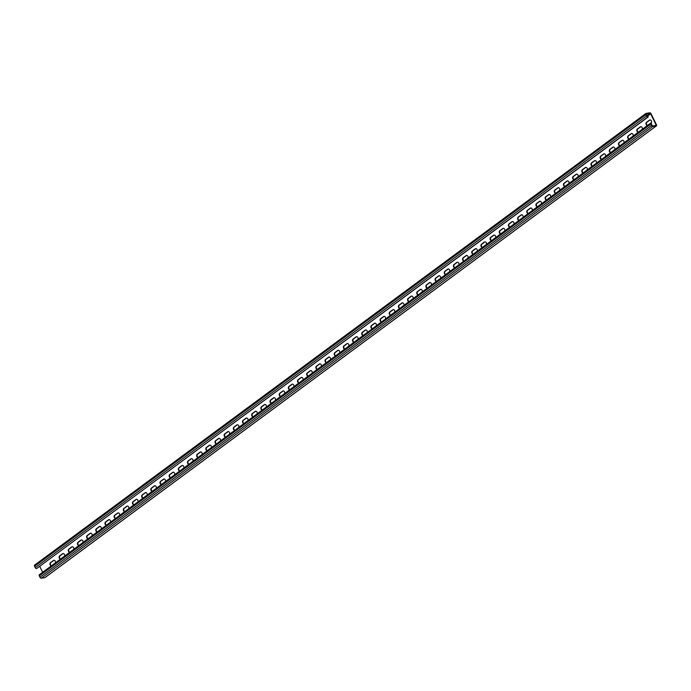 <?xml version="1.0" encoding="UTF-8"?>
<svg xmlns="http://www.w3.org/2000/svg" width="691" height="691" viewBox="0 0 691 691"><rect width="100%" height="100%" fill="white"/><g stroke="black" fill="none" stroke-linecap="round" stroke-linejoin="round"><path stroke-width="1.04" d="M54.053 560.289A1.728 1.33 -99.5 0 0 53.786 560.436L50.935 562.543A1.728 1.33 -99.5 0 0 51.514 565.739M55.34 562.915A1.728 1.33 -99.5 0 0 53.388 560.496L50.538 562.604A1.728 1.33 -99.5 0 0 51.376 565.834M63.227 553.508A1.728 1.33 -99.5 0 0 62.959 553.655L60.1 555.763A1.728 1.33 -99.5 0 0 60.687 558.959M64.505 556.134A1.728 1.33 -99.5 0 0 62.561 553.724L59.711 555.832A1.728 1.33 -99.5 0 0 60.549 559.062M72.391 546.736A1.728 1.33 -99.5 0 0 72.123 546.883L69.273 548.991A1.728 1.33 -99.5 0 0 69.86 552.187M73.678 549.362A1.728 1.33 -99.5 0 0 71.734 546.952L68.875 549.06A1.728 1.33 -99.5 0 0 69.722 552.29M81.564 539.965A1.728 1.33 -99.5 0 0 81.296 540.112L78.446 542.219A1.728 1.33 -99.5 0 0 79.024 545.406M82.851 542.59A1.728 1.33 -99.5 0 0 80.899 540.172L78.048 542.28A1.728 1.33 -99.5 0 0 78.886 545.51M90.728 533.184A1.728 1.33 -99.5 0 0 90.469 533.331L87.61 535.439A1.728 1.33 -99.5 0 0 88.198 538.635M92.015 535.81A1.728 1.33 -99.5 0 0 90.072 533.4L87.221 535.508A1.728 1.33 -99.5 0 0 88.059 538.738M99.901 526.412A1.728 1.33 -99.5 0 0 99.634 526.559L96.783 528.667A1.728 1.33 -99.5 0 0 97.371 531.863M101.188 529.038A1.728 1.33 -99.5 0 0 99.236 526.62L96.386 528.736A1.728 1.33 -99.5 0 0 97.232 531.966M109.074 519.641A1.728 1.33 -99.5 0 0 108.807 519.779L105.956 521.886A1.728 1.33 -99.5 0 0 106.535 525.082M110.361 522.266A1.728 1.33 -99.5 0 0 108.409 519.848L105.559 521.955A1.728 1.33 -99.5 0 0 106.397 525.186M118.239 512.86A1.728 1.33 -99.5 0 0 117.98 513.007L115.121 515.115A1.728 1.33 -99.5 0 0 115.708 518.31M119.526 515.486A1.728 1.33 -99.5 0 0 117.582 513.076L114.723 515.184A1.728 1.33 -99.5 0 0 115.57 518.414M127.412 506.088A1.728 1.33 -99.5 0 0 127.144 506.235L124.294 508.343A1.728 1.33 -99.5 0 0 124.881 511.539M128.699 508.714A1.728 1.33 -99.5 0 0 126.747 506.296L123.896 508.403A1.728 1.33 -99.5 0 0 124.743 511.634M136.585 499.317A1.728 1.33 -99.5 0 0 136.317 499.455L133.467 501.562A1.728 1.33 -99.5 0 0 134.045 504.758M137.872 501.934A1.728 1.33 -99.5 0 0 135.92 499.524L133.069 501.631A1.728 1.33 -99.5 0 0 133.907 504.862M145.749 492.536A1.728 1.33 -99.5 0 0 145.49 492.683L142.631 494.791A1.728 1.33 -99.5 0 0 143.218 497.986M147.036 495.162A1.728 1.33 -99.5 0 0 145.093 492.752L142.234 494.86A1.728 1.33 -99.5 0 0 143.08 498.09M154.922 485.764A1.728 1.33 -99.5 0 0 154.654 485.911L151.804 488.019A1.728 1.33 -99.5 0 0 152.391 491.215M156.209 488.39A1.728 1.33 -99.5 0 0 154.257 485.972L151.407 488.079A1.728 1.33 -99.5 0 0 152.245 491.31M164.095 478.984A1.728 1.33 -99.5 0 0 163.827 479.131L160.977 481.238A1.728 1.33 -99.5 0 0 161.556 484.434M165.382 481.61A1.728 1.33 -99.5 0 0 163.43 479.2L160.58 481.307A1.728 1.33 -99.5 0 0 161.418 484.538M173.26 472.212A1.728 1.33 -99.5 0 0 172.992 472.359L170.141 474.467A1.728 1.33 -99.5 0 0 170.729 477.662M174.547 474.838A1.728 1.33 -99.5 0 0 172.603 472.428L169.744 474.536A1.728 1.33 -99.5 0 0 170.591 477.766M182.433 465.44A1.728 1.33 -99.5 0 0 182.165 465.587L179.315 467.695A1.728 1.33 -99.5 0 0 179.893 470.882M183.72 468.066A1.728 1.33 -99.5 0 0 181.768 465.648L178.917 467.755A1.728 1.33 -99.5 0 0 179.755 470.986M191.606 458.66A1.728 1.33 -99.5 0 0 191.338 458.807L188.479 460.914A1.728 1.33 -99.5 0 0 189.066 464.11M192.884 461.286A1.728 1.33 -99.5 0 0 190.941 458.876L188.09 460.983A1.728 1.33 -99.5 0 0 188.928 464.214M200.77 451.888A1.728 1.33 -99.5 0 0 200.502 452.035L197.652 454.142A1.728 1.33 -99.5 0 0 198.239 457.338M202.057 454.514A1.728 1.33 -99.5 0 0 200.114 452.104L197.255 454.212A1.728 1.33 -99.5 0 0 198.101 457.442M209.943 445.116A1.728 1.33 -99.5 0 0 209.675 445.263L206.825 447.371A1.728 1.33 -99.5 0 0 207.404 450.558M211.23 447.742A1.728 1.33 -99.5 0 0 209.278 445.324L206.428 447.431A1.728 1.33 -99.5 0 0 207.265 450.662M219.107 438.336A1.728 1.33 -99.5 0 0 218.848 438.483L215.989 440.59A1.728 1.33 -99.5 0 0 216.577 443.786M220.394 440.962A1.728 1.33 -99.5 0 0 218.451 438.552L215.601 440.659A1.728 1.33 -99.5 0 0 216.438 443.89M228.28 431.564A1.728 1.33 -99.5 0 0 228.013 431.711L225.162 433.818A1.728 1.33 -99.5 0 0 225.75 437.014M229.567 434.19A1.728 1.33 -99.5 0 0 227.615 431.771L224.765 433.879A1.728 1.33 -99.5 0 0 225.612 437.118M237.454 424.792A1.728 1.33 -99.5 0 0 237.186 424.93L234.335 427.038A1.728 1.33 -99.5 0 0 234.914 430.234M238.74 427.418A1.728 1.33 -99.5 0 0 236.788 425L233.938 427.107A1.728 1.33 -99.5 0 0 234.776 430.338M246.618 418.012A1.728 1.33 -99.5 0 0 246.359 418.159L243.5 420.266A1.728 1.33 -99.5 0 0 244.087 423.462M247.905 420.638A1.728 1.33 -99.5 0 0 245.961 418.228L243.102 420.335A1.728 1.33 -99.5 0 0 243.949 423.566M255.791 411.24A1.728 1.33 -99.5 0 0 255.523 411.387L252.673 413.494A1.728 1.33 -99.5 0 0 253.26 416.69M257.078 413.866A1.728 1.33 -99.5 0 0 255.126 411.447L252.275 413.555A1.728 1.33 -99.5 0 0 253.122 416.785M264.964 404.468A1.728 1.33 -99.5 0 0 264.696 404.606L261.846 406.714A1.728 1.33 -99.5 0 0 262.425 409.91M266.251 407.085A1.728 1.33 -99.5 0 0 264.299 404.676L261.448 406.783A1.728 1.33 -99.5 0 0 262.286 410.013M274.128 397.688A1.728 1.33 -99.5 0 0 273.869 397.835L271.01 399.942A1.728 1.33 -99.5 0 0 271.598 403.138M275.415 400.314A1.728 1.33 -99.5 0 0 273.472 397.904L270.613 400.011A1.728 1.33 -99.5 0 0 271.459 403.242M283.301 390.916A1.728 1.33 -99.5 0 0 283.034 391.063L280.183 393.17A1.728 1.33 -99.5 0 0 280.771 396.366M284.588 393.542A1.728 1.33 -99.5 0 0 282.636 391.123L279.786 393.231A1.728 1.33 -99.5 0 0 280.624 396.461M292.474 384.136A1.728 1.33 -99.5 0 0 292.207 384.282L289.356 386.39A1.728 1.33 -99.5 0 0 289.935 389.586M293.761 386.761A1.728 1.33 -99.5 0 0 291.809 384.351L288.959 386.459A1.728 1.33 -99.5 0 0 289.797 389.689M301.639 377.364A1.728 1.33 -99.5 0 0 301.371 377.511L298.521 379.618A1.728 1.33 -99.5 0 0 299.108 382.814M302.926 379.99A1.728 1.33 -99.5 0 0 300.982 377.58L298.123 379.687A1.728 1.33 -99.5 0 0 298.97 382.918M310.812 370.592A1.728 1.33 -99.5 0 0 310.544 370.739L307.694 372.846A1.728 1.33 -99.5 0 0 308.272 376.034M312.099 373.218A1.728 1.33 -99.5 0 0 310.147 370.799L307.296 372.907A1.728 1.33 -99.5 0 0 308.134 376.137M319.985 363.812A1.728 1.33 -99.5 0 0 319.717 363.958L316.858 366.066A1.728 1.33 -99.5 0 0 317.445 369.262M321.263 366.437A1.728 1.33 -99.5 0 0 319.32 364.027L316.469 366.135A1.728 1.33 -99.5 0 0 317.307 369.365M329.149 357.04A1.728 1.33 -99.5 0 0 328.881 357.187L326.031 359.294A1.728 1.33 -99.5 0 0 326.618 362.49M330.436 359.666A1.728 1.33 -99.5 0 0 328.493 357.256L325.634 359.363A1.728 1.33 -99.5 0 0 326.48 362.594M338.322 350.268A1.728 1.33 -99.5 0 0 338.054 350.415L335.204 352.522A1.728 1.33 -99.5 0 0 335.783 355.71M339.609 352.894A1.728 1.33 -99.5 0 0 337.657 350.475L334.807 352.583A1.728 1.33 -99.5 0 0 335.645 355.813M347.487 343.487A1.728 1.33 -99.5 0 0 347.228 343.634L344.368 345.742A1.728 1.33 -99.5 0 0 344.956 348.938M348.774 346.113A1.728 1.33 -99.5 0 0 346.83 343.703L343.98 345.811A1.728 1.33 -99.5 0 0 344.818 349.041M356.66 336.716A1.728 1.33 -99.5 0 0 356.392 336.863L353.542 338.97A1.728 1.33 -99.5 0 0 354.129 342.166M357.947 339.341A1.728 1.33 -99.5 0 0 355.995 336.923L353.144 339.031A1.728 1.33 -99.5 0 0 353.991 342.27M365.833 329.944A1.728 1.33 -99.5 0 0 365.565 330.082L362.715 332.19A1.728 1.33 -99.5 0 0 363.293 335.385M367.12 332.57A1.728 1.33 -99.5 0 0 365.168 330.151L362.317 332.259A1.728 1.33 -99.5 0 0 363.155 335.489M374.997 323.163A1.728 1.33 -99.5 0 0 374.738 323.31L371.879 325.418A1.728 1.33 -99.5 0 0 372.466 328.614M376.284 325.789A1.728 1.33 -99.5 0 0 374.341 323.379L371.482 325.487A1.728 1.33 -99.5 0 0 372.328 328.717M384.17 316.392A1.728 1.33 -99.5 0 0 383.902 316.538L381.052 318.646A1.728 1.33 -99.5 0 0 381.639 321.842M385.457 319.017A1.728 1.33 -99.5 0 0 383.505 316.599L380.655 318.706A1.728 1.33 -99.5 0 0 381.501 321.937M393.343 309.62A1.728 1.33 -99.5 0 0 393.075 309.758L390.225 311.866A1.728 1.33 -99.5 0 0 390.804 315.061M394.63 312.237A1.728 1.33 -99.5 0 0 392.678 309.827L389.828 311.935A1.728 1.33 -99.5 0 0 390.665 315.165M402.507 302.839A1.728 1.33 -99.5 0 0 402.248 302.986L399.389 305.094A1.728 1.33 -99.5 0 0 399.977 308.29M403.794 305.465A1.728 1.33 -99.5 0 0 401.851 303.055L398.992 305.163A1.728 1.33 -99.5 0 0 399.839 308.393M411.681 296.068A1.728 1.33 -99.5 0 0 411.413 296.214L408.562 298.322A1.728 1.33 -99.5 0 0 409.15 301.518M412.968 298.693A1.728 1.33 -99.5 0 0 411.015 296.275L408.165 298.382A1.728 1.33 -99.5 0 0 409.003 301.613M420.854 289.287A1.728 1.33 -99.5 0 0 420.586 289.434L417.735 291.542A1.728 1.33 -99.5 0 0 418.314 294.737M422.141 291.913A1.728 1.33 -99.5 0 0 420.188 289.503L417.338 291.611A1.728 1.33 -99.5 0 0 418.176 294.841M430.018 282.515A1.728 1.33 -99.5 0 0 429.75 282.662L426.9 284.77A1.728 1.33 -99.5 0 0 427.487 287.966M431.305 285.141A1.728 1.33 -99.5 0 0 429.361 282.731L426.502 284.839A1.728 1.33 -99.5 0 0 427.349 288.069M439.191 275.744A1.728 1.33 -99.5 0 0 438.923 275.89L436.073 277.998A1.728 1.33 -99.5 0 0 436.652 281.185M440.478 278.369A1.728 1.33 -99.5 0 0 438.526 275.951L435.675 278.058A1.728 1.33 -99.5 0 0 436.513 281.289M448.364 268.963A1.728 1.33 -99.5 0 0 448.096 269.11L445.237 271.218A1.728 1.33 -99.5 0 0 445.825 274.413M449.642 271.589A1.728 1.33 -99.5 0 0 447.699 269.179L444.849 271.287A1.728 1.33 -99.5 0 0 445.686 274.517M457.528 262.191A1.728 1.33 -99.5 0 0 457.261 262.338L454.41 264.446A1.728 1.33 -99.5 0 0 454.998 267.642M458.815 264.817A1.728 1.33 -99.5 0 0 456.872 262.407L454.013 264.515A1.728 1.33 -99.5 0 0 454.859 267.745M466.701 255.42A1.728 1.33 -99.5 0 0 466.434 255.566L463.583 257.674A1.728 1.33 -99.5 0 0 464.162 260.861M467.988 258.045A1.728 1.33 -99.5 0 0 466.036 255.627L463.186 257.734A1.728 1.33 -99.5 0 0 464.024 260.965M475.866 248.639A1.728 1.33 -99.5 0 0 475.607 248.786L472.748 250.893A1.728 1.33 -99.5 0 0 473.335 254.089M477.153 251.265A1.728 1.33 -99.5 0 0 475.209 248.855L472.359 250.963A1.728 1.33 -99.5 0 0 473.197 254.193M485.039 241.867A1.728 1.33 -99.5 0 0 484.771 242.014L481.921 244.122A1.728 1.33 -99.5 0 0 482.508 247.318M486.326 244.493A1.728 1.33 -99.5 0 0 484.374 242.075L481.523 244.182A1.728 1.33 -99.5 0 0 482.37 247.421M494.212 235.095A1.728 1.33 -99.5 0 0 493.944 235.234L491.094 237.341A1.728 1.33 -99.5 0 0 491.672 240.537M495.499 237.721A1.728 1.33 -99.5 0 0 493.547 235.303L490.696 237.41A1.728 1.33 -99.5 0 0 491.534 240.641M503.376 228.315A1.728 1.33 -99.5 0 0 503.117 228.462L500.258 230.569A1.728 1.33 -99.5 0 0 500.845 233.765M504.663 230.941A1.728 1.33 -99.5 0 0 502.72 228.531L499.861 230.639A1.728 1.33 -99.5 0 0 500.707 233.869M512.549 221.543A1.728 1.33 -99.5 0 0 512.281 221.69L509.431 223.798A1.728 1.33 -99.5 0 0 510.018 226.994M513.836 224.169A1.728 1.33 -99.5 0 0 511.884 221.751L509.034 223.858A1.728 1.33 -99.5 0 0 509.88 227.089M521.722 214.771A1.728 1.33 -99.5 0 0 521.455 214.91L518.604 217.017A1.728 1.33 -99.5 0 0 519.183 220.213M523.009 217.389A1.728 1.33 -99.5 0 0 521.057 214.979L518.207 217.086A1.728 1.33 -99.5 0 0 519.045 220.317M530.887 207.991A1.728 1.33 -99.5 0 0 530.628 208.138L527.769 210.245A1.728 1.33 -99.5 0 0 528.356 213.441M532.174 210.617A1.728 1.33 -99.5 0 0 530.23 208.207L527.371 210.314A1.728 1.33 -99.5 0 0 528.218 213.545M540.06 201.219A1.728 1.33 -99.5 0 0 539.792 201.366L536.942 203.474A1.728 1.33 -99.5 0 0 537.529 206.669M541.347 203.845A1.728 1.33 -99.5 0 0 539.395 201.427L536.544 203.534A1.728 1.33 -99.5 0 0 537.382 206.764M549.233 194.439A1.728 1.33 -99.5 0 0 548.965 194.586L546.115 196.693A1.728 1.33 -99.5 0 0 546.693 199.889M550.52 197.065A1.728 1.33 -99.5 0 0 548.568 194.655L545.717 196.762A1.728 1.33 -99.5 0 0 546.555 199.993M558.397 187.667A1.728 1.33 -99.5 0 0 558.129 187.814L555.279 189.921A1.728 1.33 -99.5 0 0 555.866 193.117M559.684 190.293A1.728 1.33 -99.5 0 0 557.741 187.883L554.882 189.99A1.728 1.33 -99.5 0 0 555.728 193.221M567.57 180.895A1.728 1.33 -99.5 0 0 567.302 181.042L564.452 183.15A1.728 1.33 -99.5 0 0 565.031 186.337M568.857 183.521A1.728 1.33 -99.5 0 0 566.905 181.102L564.055 183.21A1.728 1.33 -99.5 0 0 564.893 186.44M576.743 174.115A1.728 1.33 -99.5 0 0 576.475 174.262L573.616 176.369A1.728 1.33 -99.5 0 0 574.204 179.565M578.022 176.741A1.728 1.33 -99.5 0 0 576.078 174.331L573.228 176.438A1.728 1.33 -99.5 0 0 574.066 179.669M585.908 167.343A1.728 1.33 -99.5 0 0 585.64 167.49L582.789 169.597A1.728 1.33 -99.5 0 0 583.377 172.793M587.195 169.969A1.728 1.33 -99.5 0 0 585.251 167.559L582.392 169.666A1.728 1.33 -99.5 0 0 583.239 172.897M595.081 160.571A1.728 1.33 -99.5 0 0 594.813 160.709L591.962 162.826A1.728 1.33 -99.5 0 0 592.541 166.013M596.368 163.197A1.728 1.33 -99.5 0 0 594.415 160.778L591.565 162.886A1.728 1.33 -99.5 0 0 592.403 166.116M604.245 153.791A1.728 1.33 -99.5 0 0 603.986 153.938L601.127 156.045A1.728 1.33 -99.5 0 0 601.714 159.241M605.532 156.416A1.728 1.33 -99.5 0 0 603.588 154.007L600.738 156.114A1.728 1.33 -99.5 0 0 601.576 159.345M613.418 147.019A1.728 1.33 -99.5 0 0 613.15 147.166L610.3 149.273A1.728 1.33 -99.5 0 0 610.887 152.469M614.705 149.645A1.728 1.33 -99.5 0 0 612.753 147.226L609.903 149.334A1.728 1.33 -99.5 0 0 610.749 152.573M622.591 140.247A1.728 1.33 -99.5 0 0 622.323 140.385L619.473 142.493A1.728 1.33 -99.5 0 0 620.052 145.689M623.878 142.873A1.728 1.33 -99.5 0 0 621.926 140.454L619.076 142.562A1.728 1.33 -99.5 0 0 619.913 145.792M631.755 133.467A1.728 1.33 -99.5 0 0 631.496 133.613L628.637 135.721A1.728 1.33 -99.5 0 0 629.225 138.917M633.042 136.092A1.728 1.33 -99.5 0 0 631.099 133.683L628.24 135.79A1.728 1.33 -99.5 0 0 629.086 139.021M640.928 126.695A1.728 1.33 -99.5 0 0 640.661 126.842L637.81 128.949A1.728 1.33 -99.5 0 0 638.398 132.145M642.215 129.321A1.728 1.33 -99.5 0 0 640.263 126.902L637.413 129.01A1.728 1.33 -99.5 0 0 638.259 132.24M650.101 119.914A1.728 1.33 -99.5 0 0 649.834 120.061L646.983 122.169A1.728 1.33 -99.5 0 0 647.562 125.365M651.147 122.938A1.728 1.33 -99.5 0 0 649.436 120.13L646.586 122.238A1.728 1.33 -99.5 0 0 647.424 125.468M42.661 572.278L39.784 566.456M648.288 116.883L647.89 116.952A1.261 0.751 53.5 0 1 646.56 115.984L645.878 114.611A1.261 0.751 53.5 0 1 645.921 113.462A1.261 0.751 53.5 0 1 646.128 113.384L649.687 112.788A1.261 0.751 53.5 0 1 651.026 113.747L656.45 124.726A1.261 0.751 53.5 0 1 656.407 125.874A1.261 0.751 53.5 0 1 656.2 125.961L652.641 126.557A1.261 0.751 53.5 0 1 651.302 125.589L650.628 124.216A1.261 0.751 53.5 0 1 650.672 123.076A1.261 0.751 53.5 0 1 650.879 122.989L652.364 126.004L655.932 125.408L656.053 124.795L650.628 113.816L649.963 113.333L646.301 113.972L646.957 115.915L648.288 116.883L36.563 568.607A1.261 0.751 53.5 0 1 35.232 567.639L34.55 566.274A1.261 0.751 53.5 0 1 34.593 565.126A1.261 0.751 53.5 0 1 34.8 565.039M39.542 574.644A1.261 0.751 53.5 0 0 39.344 574.731A1.261 0.751 53.5 0 0 39.301 575.879L39.974 577.253A1.261 0.751 53.5 0 0 41.313 578.212L44.872 577.616A1.261 0.751 53.5 0 0 45.079 577.538A1.261 0.751 53.5 0 0 45.217 577.365M651.544 123.473L650.948 123.914M656.053 124.795L655.016 125.563M650.628 113.816L647.277 116.295M647.89 116.952L36.563 568.607M649.963 113.333L646.819 115.656M650.628 124.216L39.301 575.879M651.302 125.589L39.974 577.253M652.641 126.557L41.313 578.212M656.2 125.961L44.872 577.616M645.878 114.611L34.55 566.274M646.56 115.984L35.232 567.639M650.672 123.076L39.344 574.731M656.407 125.874L45.079 577.538M645.921 113.462L34.593 565.126"/></g></svg>
